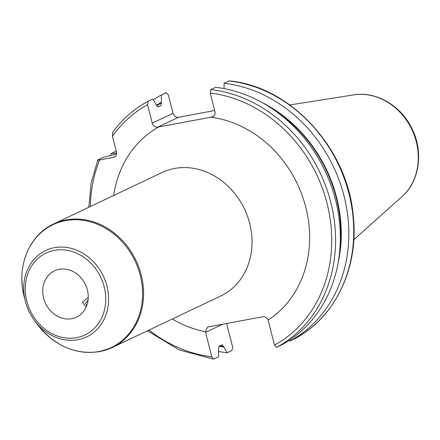 <?xml version="1.0" encoding="UTF-8"?>
<svg xmlns="http://www.w3.org/2000/svg" width="440" height="440" viewBox="0 0 440 440"><rect width="100%" height="100%" fill="white"/><g stroke="black" fill="none" stroke-linecap="round" stroke-linejoin="round"><path stroke-width="0.66" d="M226.644 323.593L232.601 346.957L232.012 350.427L227.112 352.754L223.564 346.489L222.035 344.812L218.983 346.264L218.548 348.87L218.614 356.785L213.846 359.051L213.466 359.111L211.811 356.824L205.579 332.387A4.983 4.29 64.6 0 1 205.453 331.722L207.548 327.162L208.434 326.876L262.625 316.778C265.034 316.486 266.849 317.581 268.065 320.05A4.983 4.29 64.6 0 1 268.274 320.705L274.505 345.142L276.54 347.364A138.831 119.444 -115.4 0 0 330.77 202.24A138.831 119.444 -115.4 0 0 210.832 89.573L210.243 93.043L214.935 111.447A4.983 4.29 64.6 0 1 212.823 116.743A4.983 4.29 64.6 0 1 211.904 117.04L213.626 116.226M90.349 206.542A135.982 116.991 64.6 0 1 99.633 159.94L113.372 157.382L115.093 156.563M112.448 136.285A135.982 116.991 64.6 0 1 147.548 104.726L148.099 101.277C134.107 108.856 122.271 119.24 112.58 132.424L112.871 132.171L112.448 136.285L116.397 151.789A4.983 4.29 64.6 0 1 114.285 157.086A4.983 4.29 64.6 0 1 113.372 157.382M147.548 104.726L152.24 123.134L173.03 113.262A4.983 4.29 -115.4 0 0 178.508 117.271L214.698 110.528M268.065 320.05A111.095 95.579 -115.4 0 0 304.959 204.155A111.095 95.579 -115.4 0 0 210.843 117.238L157.718 127.138A4.983 4.29 64.6 0 1 152.24 123.134M210.843 117.238L211.904 117.04M210.832 89.573L215.595 87.312A138.831 119.444 -115.4 0 1 335.539 199.98A138.831 119.444 -115.4 0 1 281.309 345.103L276.54 347.364M294.707 338.74A138.831 119.444 -115.4 0 0 348.937 193.617A138.831 119.444 -115.4 0 0 228.998 80.949L229.378 80.889C290.361 86.482 346.874 147.576 353.111 214.346C359.535 266.409 335.753 317.328 294.74 338.723L289.806 341.066L289.344 340.291M228.998 80.949L224.098 83.276L224.043 88.594M148.137 101.261L152.9 98.995L156.453 105.259A132.281 113.806 64.6 0 1 161.332 102.339L161.403 94.958L166.304 92.637L168.339 94.859L173.03 113.262M156.453 105.259L157.982 106.931L161.068 105.468M161.029 105.484L161.332 102.339M99.633 159.94C97.735 160.254 97.141 160.237 97.851 159.896L91.141 182.99L88.792 207.284M222.332 344.768L222.035 344.812M116.094 154.165A132.281 113.806 64.6 0 1 116.556 153.087L111.117 153.599L116.243 151.173M116.507 153.972L102.619 157.63L97.851 159.896M111.117 153.599A138.831 119.444 -115.4 0 0 110.308 155.766M218.664 351.466A138.831 119.444 -115.4 0 0 227.112 352.754M161.403 94.958A138.831 119.444 -115.4 0 0 153.368 99.77M223.702 347.023A132.281 113.806 64.6 0 1 218.917 346.302M338.063 263.252A132.281 113.806 -115.4 0 0 261.652 102.278M289.806 341.066A138.831 119.444 -115.4 0 0 344.036 195.943A138.831 119.444 -115.4 0 0 224.098 83.276M37.296 324.291L34.546 320.584C30.212 314.727 27.148 308.264 25.344 301.202A47.806 41.129 64.6 0 1 54.423 247.676A47.806 41.129 64.6 0 1 106.937 286.105A47.806 41.129 64.6 0 1 77.886 339.735A47.806 41.129 64.6 0 1 34.546 320.584A47.806 41.129 64.6 0 1 25.344 301.202L24.211 296.731A67.986 58.487 64.6 0 1 65.56 220.616A67.986 58.487 64.6 0 1 140.239 275.259A67.986 58.487 64.6 0 1 98.929 351.522A67.986 58.487 64.6 0 1 37.296 324.291C54.483 345.884 75.218 354.998 99.501 351.637L112.217 347.518L220.666 296.032A68.365 58.817 -115.4 0 0 247.429 216.117A68.365 58.817 -115.4 0 0 174.576 168.454A68.365 58.817 -115.4 0 0 162.036 172.513L53.581 223.999A68.365 58.817 64.6 0 1 66.121 219.934A68.365 58.817 64.6 0 1 138.98 267.597A68.365 58.817 64.6 0 1 112.217 347.518A68.365 58.817 64.6 0 1 99.677 351.577M86.779 305.541L85.553 303.452L88.094 299.844M59.208 269.335A25.636 22.055 -115.4 0 0 54.505 270.859A25.636 22.055 -115.4 0 0 44.468 300.828A25.636 22.055 -115.4 0 0 71.786 318.703A25.636 22.055 -115.4 0 0 76.489 317.18A25.636 22.055 -115.4 0 0 86.526 287.21A25.636 22.055 -115.4 0 0 59.208 269.335M86.152 307.082L82.308 302.247L88.248 297.391M115.39 345.868L132.534 337.838M353.727 94.886C376.134 90.992 401 105.644 411.868 128.436C423.72 151.558 419.694 181.274 402 196.587A58.075 49.968 -115.4 0 0 411.889 129.586A58.075 49.968 -115.4 0 0 353.727 94.886L289.817 104.946M205.579 332.387L222.525 324.341M158.78 126.94A111.095 95.579 -115.4 0 0 113.652 195.481M172.288 319A111.095 95.579 -115.4 0 0 205.453 331.722M211.811 356.824A135.982 116.991 64.6 0 1 148.984 330.061M274.505 345.142A135.982 116.991 -115.4 0 0 327.03 203.319A135.982 116.991 -115.4 0 0 210.243 93.043M157.718 127.138L178.508 117.271M339.774 250.591A131.747 113.344 -115.4 0 0 272.541 108.961M223.564 346.489A131.747 113.344 64.6 0 1 219.709 345.917M156.618 105.782A131.747 113.344 64.6 0 1 161.469 102.878M76.626 337.673A45.342 39.006 64.6 0 1 26.818 301.224A45.342 39.006 64.6 0 1 54.367 250.365A45.342 39.006 64.6 0 1 104.175 286.809A45.342 39.006 64.6 0 1 76.626 337.673M402 196.587L353.804 239.745M147.422 330.803L179.124 349.882L213.466 359.111M24.211 296.731C16.209 267.058 28.952 235.103 53.581 223.999"/></g></svg>
